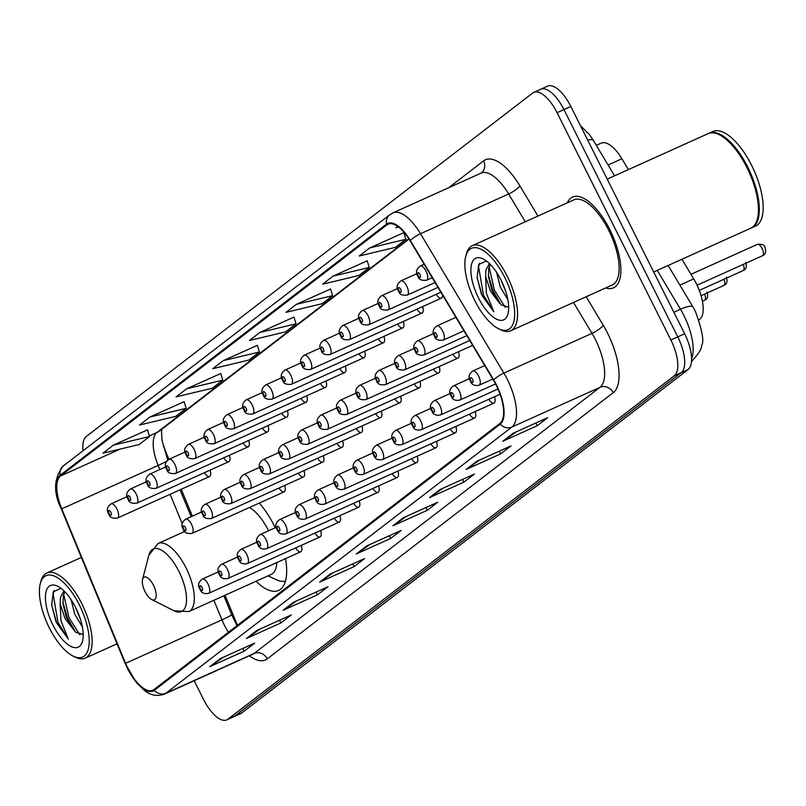 <?xml version="1.0" encoding="UTF-8"?>
<svg xmlns="http://www.w3.org/2000/svg" width="806" height="806" viewBox="0 0 806 806"><rect width="100%" height="100%" fill="white"/><g stroke="black" fill="none" stroke-linecap="round" stroke-linejoin="round"><path stroke-width="1.21" d="M275.259 527.739A54.989 22.8 -114.3 0 0 274.453 526.106A54.989 22.8 -114.3 0 0 259.3 503.055M681.967 259.24L693.714 278.886A31.122 12.906 65.7 0 1 696.283 283.581A31.122 12.906 65.7 0 1 699.709 319.347L699.004 319.891M225.045 595.241L235.815 621.315A41.499 17.208 -114.3 0 0 237.538 625.244M161.915 439.502A41.499 17.208 -114.3 0 0 166.399 453.264L168.907 459.329M181.269 489.282L192.372 516.162M256.066 581.257A54.989 22.8 -114.3 0 0 278.574 590.455A54.989 22.8 -114.3 0 0 285.526 558.639M436.268 294.311A7.778 3.224 -114.3 0 0 441.406 298.149A7.778 3.224 -114.3 0 0 442.544 295.016M416.954 309.172A7.778 3.224 -114.3 0 0 422.082 313.01A7.778 3.224 -114.3 0 0 422.596 306.623M397.63 324.042A7.778 3.224 -114.3 0 0 402.758 327.881A7.778 3.224 -114.3 0 0 403.282 321.493M378.306 338.903A7.778 3.224 -114.3 0 0 383.444 342.741A7.778 3.224 -114.3 0 0 383.958 336.354M358.992 353.763A7.778 3.224 -114.3 0 0 364.121 357.612A7.778 3.224 -114.3 0 0 364.644 351.225M339.669 368.634A7.778 3.224 -114.3 0 0 344.797 372.473A7.778 3.224 -114.3 0 0 345.321 366.085M320.355 383.495A7.778 3.224 -114.3 0 0 325.483 387.333A7.778 3.224 -114.3 0 0 325.997 380.946M301.031 398.365A7.778 3.224 -114.3 0 0 306.159 402.204A7.778 3.224 -114.3 0 0 306.683 395.817M281.707 413.226A7.778 3.224 -114.3 0 0 286.845 417.065A7.778 3.224 -114.3 0 0 287.359 410.677M262.393 428.087A7.778 3.224 -114.3 0 0 267.521 431.935A7.778 3.224 -114.3 0 0 268.035 425.548M243.069 442.957A7.778 3.224 -114.3 0 0 248.198 446.796A7.778 3.224 -114.3 0 0 248.722 440.408M223.746 457.818A7.778 3.224 -114.3 0 0 228.884 461.657A7.778 3.224 -114.3 0 0 229.398 455.269M204.432 472.689A7.778 3.224 -114.3 0 0 209.56 476.527A7.778 3.224 -114.3 0 0 210.084 470.14M452.891 354.227A7.778 3.224 -114.3 0 0 458.03 358.065A7.778 3.224 -114.3 0 0 458.543 351.678M433.578 369.088A7.778 3.224 -114.3 0 0 438.706 372.936A7.778 3.224 -114.3 0 0 439.22 366.549M414.254 383.958A7.778 3.224 -114.3 0 0 419.382 387.797A7.778 3.224 -114.3 0 0 419.906 381.409M394.93 398.819A7.778 3.224 -114.3 0 0 400.068 402.657A7.778 3.224 -114.3 0 0 400.582 396.27M375.616 413.69A7.778 3.224 -114.3 0 0 380.744 417.528A7.778 3.224 -114.3 0 0 381.268 411.141M356.292 428.55A7.778 3.224 -114.3 0 0 361.42 432.389A7.778 3.224 -114.3 0 0 361.944 426.001M336.979 443.421A7.778 3.224 -114.3 0 0 342.107 447.259A7.778 3.224 -114.3 0 0 342.621 440.872M317.655 458.282A7.778 3.224 -114.3 0 0 322.783 462.12A7.778 3.224 -114.3 0 0 323.307 455.733M298.331 473.142A7.778 3.224 -114.3 0 0 303.459 476.981A7.778 3.224 -114.3 0 0 303.983 470.593M279.017 488.013A7.778 3.224 -114.3 0 0 284.145 491.851A7.778 3.224 -114.3 0 0 284.659 485.464M450.201 429.014A7.778 3.224 -114.3 0 0 455.33 432.852A7.778 3.224 -114.3 0 0 455.843 426.465M430.878 443.874A7.778 3.224 -114.3 0 0 436.006 447.713A7.778 3.224 -114.3 0 0 436.53 441.325M411.554 458.745A7.778 3.224 -114.3 0 0 416.692 462.584A7.778 3.224 -114.3 0 0 417.206 456.196M469.515 414.143A7.778 3.224 -114.3 0 0 474.643 417.982A7.778 3.224 -114.3 0 0 475.167 411.594M488.839 399.282A7.778 3.224 -114.3 0 0 493.967 403.121A7.778 3.224 -114.3 0 0 494.491 396.733M392.24 473.606A7.778 3.224 -114.3 0 0 397.368 477.444A7.778 3.224 -114.3 0 0 397.882 471.057M372.916 488.466A7.778 3.224 -114.3 0 0 378.044 492.305A7.778 3.224 -114.3 0 0 378.568 485.927M353.592 503.337A7.778 3.224 -114.3 0 0 358.73 507.175A7.778 3.224 -114.3 0 0 359.244 500.788M334.278 518.198A7.778 3.224 -114.3 0 0 339.407 522.036A7.778 3.224 -114.3 0 0 339.93 515.649M314.955 533.068A7.778 3.224 -114.3 0 0 320.083 536.907A7.778 3.224 -114.3 0 0 320.607 530.519M295.641 547.929A7.778 3.224 -114.3 0 0 300.769 551.767A7.778 3.224 -114.3 0 0 301.283 545.38M596.319 145.342L601.216 143.146A31.122 12.906 65.7 0 1 621.9 158.772L628.368 169.603M194.155 680.717L203.586 699.537A31.122 12.906 -114.3 0 0 226.839 719.859L240.611 713.653A31.122 12.906 -114.3 0 0 241.699 712.998L688.082 369.551A31.122 12.906 -114.3 0 0 684.657 333.785L570.829 106.463A31.122 12.906 -114.3 0 0 547.576 86.141L540.685 89.244A31.122 12.906 -114.3 0 0 539.597 89.899M226.839 719.859A31.122 12.906 -114.3 0 0 227.927 719.204L674.31 375.767A31.122 12.906 -114.3 0 0 670.894 339.991L557.057 112.679L563.948 109.566A31.122 12.906 -114.3 0 0 540.685 89.244A31.122 12.906 -114.3 0 1 563.948 109.566L677.775 336.888L563.948 109.566L570.829 106.463M674.31 375.767L681.201 372.654A31.122 12.906 -114.3 0 0 677.775 336.888A31.122 12.906 -114.3 0 1 681.201 372.654L234.808 716.101L681.201 372.654L688.082 369.551M233.72 716.756A31.122 12.906 -114.3 0 0 234.808 716.101A31.122 12.906 -114.3 0 1 233.72 716.756M609.789 229.549A49.801 20.654 -114.3 0 0 572.582 197.037A49.801 20.654 -114.3 0 0 567.303 202.82A49.801 20.654 -114.3 0 1 572.582 197.037A49.801 20.654 -114.3 0 1 609.789 229.549A49.801 20.654 -114.3 0 1 613.517 287.833A49.801 20.654 -114.3 0 0 609.789 229.549M496.244 385.248A33.197 13.773 65.7 0 1 499.891 423.402L153.936 689.573A33.197 13.773 65.7 0 1 152.777 690.268A33.197 13.773 65.7 0 1 125.575 663.318L61.77 508.868A33.197 13.773 65.7 0 1 60.531 475.983L386.92 224.854A33.197 13.773 65.7 0 1 388.079 224.159A33.197 13.773 65.7 0 1 410.143 240.833L493.504 380.241A33.197 13.773 65.7 0 1 496.244 385.248M496.516 385.026A34.033 14.115 -114.3 0 0 493.705 379.898L410.355 240.5A34.033 14.115 -114.3 0 0 386.548 224.118L60.158 475.248A34.033 14.115 -114.3 0 0 61.437 508.959L125.232 663.398A34.033 14.115 -114.3 0 0 154.309 690.309L500.254 424.137A34.033 14.115 -114.3 0 0 496.516 385.026M223.413 657.192L210.95 666.008A8.302 7.516 -127.6 0 1 209.812 666.663L244.238 651.137L254.706 643.087L220.28 658.613L209.812 666.663M242.878 648.417L244.238 651.137M260.026 629.023L247.573 637.838A8.302 7.516 -127.6 0 1 246.435 638.483L280.861 622.967L291.319 614.918L256.892 630.443L246.435 638.483M279.501 620.247L280.861 622.967M296.648 600.853L284.186 609.658A8.302 7.516 -127.6 0 1 283.047 610.313L317.473 594.788L327.941 586.738L293.515 602.263L283.047 610.313M316.113 592.078L317.473 594.788M333.261 572.673L320.808 581.489A8.302 7.516 -127.6 0 1 319.67 582.144L354.096 566.618L364.554 558.568L330.128 574.094L319.67 582.144M352.736 563.898L354.096 566.618M516.354 431.815L503.891 440.62A8.302 7.516 -127.6 0 1 502.753 441.275L537.179 425.749L547.647 417.699L513.21 433.225L502.753 441.275M535.819 423.029L537.179 425.749M479.731 459.984L467.279 468.8A8.302 7.516 -127.6 0 1 466.14 469.445L500.566 453.929L511.024 445.879L476.598 461.395L466.14 469.445M499.206 451.209L500.566 453.929M443.119 488.154L430.656 496.97A8.302 7.516 -127.6 0 1 429.517 497.624L463.944 482.099L474.412 474.049L439.985 489.574L429.517 497.624M462.584 479.379L463.944 482.099M406.496 516.334L394.043 525.139A8.302 7.516 -127.6 0 1 392.905 525.794L427.331 510.269L437.789 502.219L403.363 517.744L392.905 525.794M425.971 507.548L427.331 510.269M369.883 544.503L357.421 553.319A8.302 7.516 -127.6 0 1 356.282 553.964L390.709 538.448L401.176 530.398L366.75 545.914L356.282 553.964M389.348 535.728L390.709 538.448M605.689 287.944A49.801 20.654 -114.3 0 0 613.517 287.833A49.801 20.654 -114.3 0 1 605.689 287.944M557.057 112.679A31.122 12.906 -114.3 0 0 533.804 92.347A31.122 12.906 -114.3 0 0 532.716 93.002L86.333 436.449A31.122 12.906 -114.3 0 0 83.048 450.755M220.733 373.531L186.619 388.804L176.161 396.854L212.351 388.21L222.809 380.16L220.703 373.44M184.111 401.7L150.007 416.984L139.539 425.034L175.728 416.38L186.196 408.33L184.09 401.61M147.498 429.87L113.384 445.154L102.926 453.204L139.116 444.559L149.573 436.509L147.468 429.789M330.581 289.011L296.467 304.285L286.009 312.335L322.199 303.691L332.666 295.641L330.551 288.921M367.204 260.832L333.09 276.115L322.632 284.165L358.821 275.521L369.279 267.471L367.173 260.751M403.816 232.662L369.702 247.946L359.244 255.996L395.434 247.341L405.892 239.291L403.786 232.571M397.731 226.375L395.867 227.816L398.748 227.131M257.346 345.351L223.242 360.635L212.774 368.685L248.963 360.04L259.431 351.99L257.326 345.27M259.854 332.465L249.397 340.515L285.586 331.86L296.044 323.81L293.938 317.09L259.854 332.465L296.044 323.81M296.467 304.285L332.666 295.641M333.09 276.115L369.279 267.471M369.702 247.946L405.892 239.291M223.242 360.635L259.431 351.99M186.619 388.804L222.809 380.16M150.007 416.984L186.196 408.33M113.384 445.154L149.573 436.509M474.774 300.537A44.612 18.498 -114.3 0 0 498.41 328.667A44.612 18.498 -114.3 0 0 514.419 318.34A44.612 18.498 -114.3 0 0 504.768 277.466A44.612 18.498 -114.3 0 0 465.757 256.268A44.612 18.498 -114.3 0 0 474.774 300.537M498.41 328.667L500.536 329.735A46.688 19.364 -114.3 0 0 510.682 330.792A46.688 19.364 -114.3 0 0 507.186 276.156A46.688 19.364 -114.3 0 0 472.296 245.669A46.688 19.364 -114.3 0 0 466.362 253.971L465.757 256.268M510.682 330.792L612.248 284.992A46.688 19.364 -114.3 0 0 608.742 230.355A46.688 19.364 -114.3 0 0 573.862 199.868L472.296 245.669M653.716 271.985L750.789 228.209A51.876 21.51 -114.3 0 0 757.388 218.98A51.876 21.51 -114.3 0 0 746.9 167.507A51.876 21.51 -114.3 0 0 719.426 134.793A51.876 21.51 -114.3 0 0 708.142 133.625L607.22 179.134M757.459 218.698A51.362 21.299 -114.3 0 0 757.539 218.406A51.362 21.299 -114.3 0 0 747.162 167.446A51.362 21.299 -114.3 0 0 719.949 135.065A51.362 21.299 -114.3 0 0 719.687 134.934M751.212 228.007A51.876 21.51 -114.3 0 0 751.655 227.826A51.876 21.51 -114.3 0 0 747.767 167.114A51.876 21.51 -114.3 0 0 708.998 133.242A51.876 21.51 -114.3 0 0 708.575 133.443M751.655 227.826L755.524 226.073A51.876 21.51 -114.3 0 0 751.635 165.371A51.876 21.51 -114.3 0 0 712.877 131.489L708.998 133.242M507.861 299.731L500.194 286.815L496.617 272.398M505.755 291.5L500.969 279.924M489.433 263.552L485.968 269.798L485.625 276.468L490.491 291.188L499.77 303.55L492.003 290.513L488.486 276.861L488.708 268.559L490.26 264.378M486.411 260.942L478.683 264.529L477.132 277.748L482.179 295.701L493.796 311.761L486.421 293.404L485.625 276.468M501.141 280.256A33.832 14.024 -114.3 0 0 483.217 258.928A33.832 14.024 -114.3 0 0 471.077 266.756A33.832 14.024 -114.3 0 0 478.401 297.757A33.832 14.024 -114.3 0 0 507.982 313.826A33.832 14.024 -114.3 0 0 501.141 280.256M501.12 304.88L508.606 307.116M493.796 311.761L483.459 295.127L478.603 266.756L479.59 263.159M505.342 307.449L494.38 290.2L489.121 266.897M481.414 294.119L477.102 277.455M501.201 304.95L493.02 290.815L488.325 274.755M145.06 591.664A12.453 5.158 -114.3 0 0 151.659 599.523A12.453 5.158 -114.3 0 0 156.122 596.642A12.453 5.158 -114.3 0 0 153.432 585.227A12.453 5.158 -114.3 0 0 142.551 579.312A12.453 5.158 -114.3 0 0 145.06 591.664M184.786 531.446L158.117 543.476A37.348 15.485 -114.3 0 1 186.025 567.867A37.348 15.485 -114.3 0 1 188.826 611.573L271.32 574.376A37.348 15.485 -114.3 0 0 276.801 562.578M268.569 530.761A37.348 15.485 -114.3 0 0 268.529 530.67A37.348 15.485 -114.3 0 0 249.447 507.498M268.076 575.837L276.387 579.756A49.287 20.442 -114.3 0 0 285.475 580.995M49.317 627.884A44.612 18.498 -114.3 0 0 72.953 656.013A44.612 18.498 -114.3 0 0 88.962 645.687A44.612 18.498 -114.3 0 0 79.31 604.812A44.612 18.498 -114.3 0 0 40.3 583.615A44.612 18.498 -114.3 0 0 49.317 627.884M72.953 656.013L75.069 657.081A46.688 19.364 -114.3 0 0 85.224 658.139A46.688 19.364 -114.3 0 0 81.728 603.503A46.688 19.364 -114.3 0 0 46.839 573.006A46.688 19.364 -114.3 0 0 40.905 581.317L40.3 583.615M82.393 627.078L74.736 614.162L71.15 599.745M80.288 618.847L75.512 607.271M63.966 590.899L60.51 597.145L60.158 603.815L65.034 618.534L75.653 632.226L66.535 617.849L63.029 604.208L63.241 595.906L64.802 591.725M60.954 588.289L53.226 591.876L51.675 605.094L56.722 623.048L68.339 639.108L60.954 620.751L60.158 603.815M75.683 607.603A33.832 14.024 -114.3 0 0 57.76 586.274A33.832 14.024 -114.3 0 0 45.62 594.103A33.832 14.024 -114.3 0 0 52.944 625.093A33.832 14.024 -114.3 0 0 82.514 641.173A33.832 14.024 -114.3 0 0 75.683 607.603M75.653 632.226L83.139 634.463M68.339 639.108L57.992 622.474L53.146 594.103L54.133 590.506M79.875 634.796L68.923 617.547L63.664 594.244M55.957 621.466L51.644 604.802M75.744 632.297L67.563 618.162L62.868 602.102M679.901 285.123L693.714 278.886M698.943 319.7L699.709 319.347M608.077 165.008L621.9 158.772M691.578 358.861A41.499 17.208 -114.3 0 0 683.911 315.509A41.499 17.208 -114.3 0 0 680.486 309.252L673.876 312.234M684.657 333.785L670.894 339.991M241.699 712.998L227.927 719.204M668.154 265.476L693.039 307.096A20.755 5.078 149.1 0 0 680.486 309.252L657.253 270.393M580.401 125.585L589.468 134.652L593.438 140.516A20.755 5.078 149.1 0 0 587.715 140.173M163.235 446.312A13.49 0.937 -22.4 0 0 163.769 446.111M125.575 663.318L221.962 619.854A33.197 13.773 -114.3 0 0 224.37 625.124A33.197 13.773 -114.3 0 0 228.43 632.257M213.882 600.279L221.962 619.854A18.679 1.3 -22.4 0 0 231.594 614.595L236.964 625.688M586.194 296.739L603.241 325.251A51.876 21.51 65.7 0 1 613.215 392.683L267.27 658.855A10.377 9.4 52.4 0 0 254.041 653.495L599.986 387.323A41.499 17.208 -114.3 0 0 595.422 339.628A41.499 17.208 -114.3 0 0 591.997 333.372L573.509 302.462M267.27 658.855A51.876 21.51 65.7 0 1 249.427 655.792M252.59 654.361A41.499 17.208 -114.3 0 0 254.041 653.495L165.905 693.241A41.499 17.208 65.7 0 1 164.454 694.107L252.802 654.26M386.548 224.118A10.377 9.4 52.4 0 1 389.782 214.759L392.935 212.865A41.499 17.208 65.7 0 1 420.51 233.71L503.871 373.118A41.499 17.208 65.7 0 1 507.296 379.374A41.499 17.208 65.7 0 1 511.85 427.069A10.377 9.4 -127.6 0 1 500.254 424.137M493.705 379.898A10.377 2.539 149.1 0 1 503.871 373.118L591.997 333.372A10.377 2.539 -30.9 0 0 603.241 325.251M60.158 475.248A10.377 9.4 -127.6 0 1 63.392 465.878C53.76 478.008 53.055 492.345 61.296 508.898L125.091 663.348L136.667 682.984L145.372 691.195C151.246 695.538 157.603 696.515 164.454 694.107M525.27 221.781L508.646 193.974L420.51 233.71A10.377 2.539 149.1 0 0 410.355 240.5M154.309 690.309A10.377 9.4 52.4 0 0 165.905 693.241L511.85 427.069L599.986 387.323A10.377 9.4 52.4 0 1 613.215 392.683M448.71 187.717L483.59 160.878A51.876 21.51 65.7 0 1 519.88 185.843L537.955 216.058M519.88 185.843A10.377 2.539 -30.9 0 1 508.646 193.974A41.499 17.208 -114.3 0 0 481.061 173.129L481.313 172.978A10.377 9.4 52.4 0 0 483.59 160.878M60.531 475.983L120.195 449.073M149.392 435.915L156.918 432.52A33.197 13.773 -114.3 0 0 158.167 465.405L159.88 469.545M61.77 508.868L158.167 465.405A18.679 1.3 -22.4 0 0 166.802 461.072M170.106 494.31L182.287 523.799M386.92 224.854L389.369 223.756M408.823 238.707L156.918 432.52A18.679 16.916 52.4 0 0 159.981 430.686L409.045 239.06M357.421 553.319L367.455 545.602M394.043 525.139L404.068 517.422M430.656 496.97L440.691 489.252M467.279 468.8L477.303 461.082M503.891 440.62L513.926 432.903M320.808 581.489L330.833 573.771M284.186 609.658L294.22 601.951M247.573 637.838L257.598 630.121M210.95 666.008L220.985 658.29M151.659 599.523L174.025 610.777A34.315 14.226 -114.3 0 0 186.337 602.838A34.315 14.226 -114.3 0 0 178.912 571.394A34.315 14.226 -114.3 0 0 148.919 555.092L158.117 543.476M762.073 248.409A6.226 2.579 -114.3 0 0 757.418 244.349C762.275 243.936 764.793 244.964 764.965 247.432C766.365 251.734 765.559 254.484 762.536 255.704A6.226 2.579 -114.3 0 0 762.073 248.409M484.749 365.602L472.759 371.002A7.778 3.224 65.7 0 1 478.573 376.08A7.778 3.224 65.7 0 1 479.157 385.187L492.788 379.042M472.528 379.364A2.589 1.078 -114.3 0 0 470.503 377.722A2.589 1.078 -114.3 0 0 470.785 380.704A2.589 1.078 -114.3 0 0 472.81 382.346A2.589 1.078 -114.3 0 0 472.528 379.364M469.545 378.598L453.435 385.862A7.778 3.224 65.7 0 1 459.249 390.95A7.778 3.224 65.7 0 1 459.833 400.048L495.569 383.938M453.204 394.225A2.589 1.078 -114.3 0 0 451.179 392.593A2.589 1.078 -114.3 0 0 451.461 395.575A2.589 1.078 -114.3 0 0 453.496 397.207A2.589 1.078 -114.3 0 0 453.204 394.225M745.641 262.303C747.051 266.595 746.235 269.355 743.213 270.564A6.226 2.579 -114.3 0 0 743.253 264.398M450.232 393.469L434.122 400.733A7.778 3.224 65.7 0 1 439.935 405.811A7.778 3.224 65.7 0 1 440.519 414.919L497.997 388.996M433.89 409.095A2.589 1.078 -114.3 0 0 431.855 407.453A2.589 1.078 -114.3 0 0 432.147 410.435A2.589 1.078 -114.3 0 0 434.172 412.078A2.589 1.078 -114.3 0 0 433.89 409.095M726.327 277.163C727.727 281.465 726.921 284.216 723.899 285.425A6.226 2.579 -114.3 0 0 723.929 279.259M430.908 408.33L414.798 415.594A7.778 3.224 65.7 0 1 420.611 420.672A7.778 3.224 65.7 0 1 421.195 429.779L500.063 394.215M414.566 423.956A2.589 1.078 -114.3 0 0 412.541 422.324A2.589 1.078 -114.3 0 0 412.823 425.296A2.589 1.078 -114.3 0 0 414.848 426.938A2.589 1.078 -114.3 0 0 414.566 423.956M707.003 292.024C708.403 296.326 707.597 299.076 704.575 300.295A6.226 2.579 -114.3 0 0 704.615 294.119M411.594 423.19L395.484 430.464A7.778 3.224 65.7 0 1 401.297 435.542A7.778 3.224 65.7 0 1 401.872 444.65L493.967 403.121M395.242 438.827A2.589 1.078 -114.3 0 0 393.217 437.184A2.589 1.078 -114.3 0 0 393.499 440.167A2.589 1.078 -114.3 0 0 395.534 441.809A2.589 1.078 -114.3 0 0 395.242 438.827M392.27 438.061L376.16 445.325A7.778 3.224 65.7 0 1 381.973 450.403A7.778 3.224 65.7 0 1 382.558 459.511L474.643 417.982M375.928 453.687A2.589 1.078 -114.3 0 0 373.893 452.045A2.589 1.078 -114.3 0 0 374.185 455.027A2.589 1.078 -114.3 0 0 376.211 456.67A2.589 1.078 -114.3 0 0 375.928 453.687M372.946 452.922L356.836 460.186A7.778 3.224 65.7 0 1 362.65 465.274A7.778 3.224 65.7 0 1 363.234 474.381L455.33 432.852M356.605 468.548A2.589 1.078 -114.3 0 0 354.58 466.916A2.589 1.078 -114.3 0 0 354.862 469.898A2.589 1.078 -114.3 0 0 356.887 471.53A2.589 1.078 -114.3 0 0 356.605 468.548M353.633 467.792L337.523 475.056A7.778 3.224 65.7 0 1 343.336 480.134A7.778 3.224 65.7 0 1 343.92 489.242L436.006 447.713M337.291 483.419A2.589 1.078 -114.3 0 0 335.256 481.776A2.589 1.078 -114.3 0 0 335.538 484.759A2.589 1.078 -114.3 0 0 337.573 486.401A2.589 1.078 -114.3 0 0 337.291 483.419M334.309 482.653L318.199 489.917A7.778 3.224 65.7 0 1 324.012 494.995A7.778 3.224 65.7 0 1 324.596 504.103L416.692 462.584M317.967 498.279A2.589 1.078 -114.3 0 0 315.942 496.647A2.589 1.078 -114.3 0 0 316.224 499.619A2.589 1.078 -114.3 0 0 318.249 501.261A2.589 1.078 -114.3 0 0 317.967 498.279M314.985 497.524L298.875 504.788A7.778 3.224 65.7 0 1 304.688 509.866A7.778 3.224 65.7 0 1 305.273 518.973L397.368 477.444M298.643 513.15A2.589 1.078 -114.3 0 0 296.618 511.508A2.589 1.078 -114.3 0 0 296.9 514.49A2.589 1.078 -114.3 0 0 298.935 516.132A2.589 1.078 -114.3 0 0 298.643 513.15M295.671 512.384L279.561 519.648A7.778 3.224 65.7 0 1 285.374 524.726A7.778 3.224 65.7 0 1 285.959 533.834L378.044 492.305M279.329 528.011A2.589 1.078 -114.3 0 0 277.294 526.368A2.589 1.078 -114.3 0 0 277.586 529.351A2.589 1.078 -114.3 0 0 279.611 530.993A2.589 1.078 -114.3 0 0 279.329 528.011M276.347 527.245L260.237 534.509A7.778 3.224 65.7 0 1 266.051 539.597A7.778 3.224 65.7 0 1 266.635 548.705L358.73 507.175M260.006 542.871A2.589 1.078 -114.3 0 0 257.98 541.239A2.589 1.078 -114.3 0 0 258.263 544.221A2.589 1.078 -114.3 0 0 260.288 545.853A2.589 1.078 -114.3 0 0 260.006 542.871M257.033 542.116L240.923 549.38A7.778 3.224 65.7 0 1 246.737 554.457A7.778 3.224 65.7 0 1 247.311 563.565L339.407 522.036M240.682 557.742A2.589 1.078 -114.3 0 0 238.657 556.1A2.589 1.078 -114.3 0 0 238.939 559.082A2.589 1.078 -114.3 0 0 240.974 560.724A2.589 1.078 -114.3 0 0 240.682 557.742M237.71 556.976L221.6 564.24A7.778 3.224 65.7 0 1 227.413 569.328A7.778 3.224 65.7 0 1 227.997 578.426L320.083 536.907M221.368 572.603A2.589 1.078 -114.3 0 0 219.333 570.97A2.589 1.078 -114.3 0 0 219.625 573.943A2.589 1.078 -114.3 0 0 221.65 575.585A2.589 1.078 -114.3 0 0 221.368 572.603M218.386 571.847L202.276 579.111A7.778 3.224 65.7 0 1 208.089 584.189A7.778 3.224 65.7 0 1 208.673 593.297L300.769 551.767M202.044 587.473A2.589 1.078 -114.3 0 0 200.019 585.831A2.589 1.078 -114.3 0 0 200.301 588.813A2.589 1.078 -114.3 0 0 202.326 590.455A2.589 1.078 -114.3 0 0 202.044 587.473M442.635 331.024A7.778 3.224 65.7 0 1 443.209 340.132C438.041 340.737 435.139 339.366 434.505 336.031C432.006 332.455 432.772 329.09 436.812 325.946A7.778 3.224 65.7 0 1 442.635 331.024M434.837 335.649A2.589 1.078 -114.3 0 0 436.872 337.291A2.589 1.078 -114.3 0 0 436.58 334.309A2.589 1.078 -114.3 0 0 434.555 332.666A2.589 1.078 -114.3 0 0 434.837 335.649M423.311 345.895A7.778 3.224 65.7 0 1 423.896 355.003C418.717 355.597 415.815 354.227 415.181 350.902C412.682 347.315 413.458 343.95 417.498 340.807A7.778 3.224 65.7 0 1 423.311 345.895M415.523 350.519A2.589 1.078 -114.3 0 0 417.548 352.151A2.589 1.078 -114.3 0 0 417.266 349.179A2.589 1.078 -114.3 0 0 415.231 347.537A2.589 1.078 -114.3 0 0 415.523 350.519M403.987 360.756A7.778 3.224 65.7 0 1 404.572 369.863C399.393 370.458 396.492 369.098 395.867 365.763C393.368 362.176 394.134 358.821 398.174 355.678A7.778 3.224 65.7 0 1 403.987 360.756M396.199 365.38A2.589 1.078 -114.3 0 0 398.224 367.022A2.589 1.078 -114.3 0 0 397.942 364.04A2.589 1.078 -114.3 0 0 395.917 362.398A2.589 1.078 -114.3 0 0 396.199 365.38M384.674 375.626A7.778 3.224 65.7 0 1 385.258 384.724C380.079 385.328 377.178 383.958 376.543 380.623C374.044 377.047 374.81 373.682 378.86 370.538A7.778 3.224 65.7 0 1 384.674 375.626M376.876 380.251A2.589 1.078 -114.3 0 0 378.911 381.883A2.589 1.078 -114.3 0 0 378.619 378.901A2.589 1.078 -114.3 0 0 376.593 377.268A2.589 1.078 -114.3 0 0 376.876 380.251M365.35 390.487A7.778 3.224 65.7 0 1 365.934 399.595C360.756 400.189 357.854 398.829 357.219 395.494C354.721 391.907 355.496 388.552 359.536 385.409A7.778 3.224 65.7 0 1 365.35 390.487M357.562 395.111A2.589 1.078 -114.3 0 0 359.587 396.754A2.589 1.078 -114.3 0 0 359.305 393.771A2.589 1.078 -114.3 0 0 357.27 392.129A2.589 1.078 -114.3 0 0 357.562 395.111M346.026 405.347A7.778 3.224 65.7 0 1 346.61 414.455C341.442 415.06 338.53 413.69 337.905 410.355C335.407 406.778 336.173 403.413 340.213 400.27A7.778 3.224 65.7 0 1 346.026 405.347M338.238 409.972A2.589 1.078 -114.3 0 0 340.273 411.614A2.589 1.078 -114.3 0 0 339.981 408.632A2.589 1.078 -114.3 0 0 337.956 406.99A2.589 1.078 -114.3 0 0 338.238 409.972M326.712 420.218A7.778 3.224 65.7 0 1 327.296 429.326C322.118 429.92 319.216 428.55 318.582 425.225C316.083 421.639 316.859 418.274 320.899 415.13A7.778 3.224 65.7 0 1 326.712 420.218M318.924 424.843A2.589 1.078 -114.3 0 0 320.949 426.475A2.589 1.078 -114.3 0 0 320.667 423.503A2.589 1.078 -114.3 0 0 318.632 421.86A2.589 1.078 -114.3 0 0 318.924 424.843M307.388 435.079A7.778 3.224 65.7 0 1 307.973 444.187C302.794 444.781 299.892 443.421 299.268 440.086C296.759 436.499 297.535 433.144 301.575 430.001A7.778 3.224 65.7 0 1 307.388 435.079M299.6 439.703A2.589 1.078 -114.3 0 0 301.625 441.345A2.589 1.078 -114.3 0 0 301.343 438.363A2.589 1.078 -114.3 0 0 299.318 436.721A2.589 1.078 -114.3 0 0 299.6 439.703M288.074 449.95A7.778 3.224 65.7 0 1 288.649 459.047C283.48 459.652 280.579 458.282 279.944 454.957C277.445 451.37 278.211 448.005 282.251 444.862A7.778 3.224 65.7 0 1 288.074 449.95M280.276 454.574A2.589 1.078 -114.3 0 0 282.312 456.206A2.589 1.078 -114.3 0 0 282.019 453.224A2.589 1.078 -114.3 0 0 279.994 451.592A2.589 1.078 -114.3 0 0 280.276 454.574M268.751 464.81A7.778 3.224 65.7 0 1 269.335 473.918C264.156 474.512 261.255 473.152 260.62 469.817C258.122 466.231 258.897 462.876 262.937 459.732A7.778 3.224 65.7 0 1 268.751 464.81M260.963 469.435A2.589 1.078 -114.3 0 0 262.988 471.077A2.589 1.078 -114.3 0 0 262.706 468.095A2.589 1.078 -114.3 0 0 260.67 466.452A2.589 1.078 -114.3 0 0 260.963 469.435M249.427 479.671A7.778 3.224 65.7 0 1 250.011 488.779C244.833 489.383 241.931 488.013 241.306 484.678C238.808 481.101 239.573 477.736 243.614 474.593A7.778 3.224 65.7 0 1 249.427 479.671M241.639 484.295A2.589 1.078 -114.3 0 0 243.664 485.937A2.589 1.078 -114.3 0 0 243.382 482.955A2.589 1.078 -114.3 0 0 241.357 481.313A2.589 1.078 -114.3 0 0 241.639 484.295M230.113 494.541A7.778 3.224 65.7 0 1 230.697 503.649C225.519 504.244 222.617 502.873 221.982 499.549C219.484 495.962 220.25 492.597 224.3 489.464A7.778 3.224 65.7 0 1 230.113 494.541M222.315 499.166A2.589 1.078 -114.3 0 0 224.35 500.798A2.589 1.078 -114.3 0 0 224.058 497.826A2.589 1.078 -114.3 0 0 222.033 496.184A2.589 1.078 -114.3 0 0 222.315 499.166M210.789 509.402A7.778 3.224 65.7 0 1 211.374 518.51C206.195 519.104 203.293 517.744 202.659 514.409C200.16 510.833 200.936 507.468 204.976 504.324A7.778 3.224 65.7 0 1 210.789 509.402M203.001 514.027A2.589 1.078 -114.3 0 0 205.026 515.669A2.589 1.078 -114.3 0 0 204.744 512.687A2.589 1.078 -114.3 0 0 202.709 511.044A2.589 1.078 -114.3 0 0 203.001 514.027M191.465 524.273A7.778 3.224 65.7 0 1 192.05 533.37C186.881 533.975 183.97 532.605 183.345 529.28C180.846 525.693 181.612 522.328 185.652 519.185A7.778 3.224 65.7 0 1 191.465 524.273M183.677 528.897A2.589 1.078 -114.3 0 0 185.712 530.529A2.589 1.078 -114.3 0 0 185.42 527.547A2.589 1.078 -114.3 0 0 183.395 525.915A2.589 1.078 -114.3 0 0 183.677 528.897M426.011 271.108A7.778 3.224 65.7 0 1 426.586 280.216C421.417 280.81 418.515 279.45 417.881 276.115C415.382 272.529 416.148 269.174 420.198 266.03A7.778 3.224 65.7 0 1 426.011 271.108M418.213 275.733A2.589 1.078 -114.3 0 0 420.248 277.375A2.589 1.078 -114.3 0 0 419.956 274.393A2.589 1.078 -114.3 0 0 417.931 272.75A2.589 1.078 -114.3 0 0 418.213 275.733M406.687 285.979A7.778 3.224 65.7 0 1 407.272 295.077C402.093 295.681 399.192 294.311 398.557 290.976C396.058 287.399 396.834 284.034 400.874 280.891A7.778 3.224 65.7 0 1 406.687 285.979M398.899 290.593A2.589 1.078 -114.3 0 0 400.925 292.235A2.589 1.078 -114.3 0 0 400.642 289.253A2.589 1.078 -114.3 0 0 398.607 287.621A2.589 1.078 -114.3 0 0 398.899 290.593M387.364 300.84A7.778 3.224 65.7 0 1 387.948 309.947C382.779 310.542 379.868 309.182 379.243 305.847C376.745 302.26 377.51 298.895 381.55 295.762A7.778 3.224 65.7 0 1 387.364 300.84M379.576 305.464A2.589 1.078 -114.3 0 0 381.601 307.106A2.589 1.078 -114.3 0 0 381.319 304.124A2.589 1.078 -114.3 0 0 379.294 302.482A2.589 1.078 -114.3 0 0 379.576 305.464M368.05 315.7A7.778 3.224 65.7 0 1 368.634 324.808C363.456 325.412 360.554 324.042 359.919 320.707C357.421 317.131 358.196 313.766 362.237 310.622A7.778 3.224 65.7 0 1 368.05 315.7M360.252 320.325A2.589 1.078 -114.3 0 0 362.287 321.967A2.589 1.078 -114.3 0 0 362.005 318.985A2.589 1.078 -114.3 0 0 359.97 317.342A2.589 1.078 -114.3 0 0 360.252 320.325M348.726 330.571A7.778 3.224 65.7 0 1 349.31 339.679C344.132 340.273 341.23 338.903 340.606 335.578C338.097 331.991 338.873 328.626 342.913 325.483A7.778 3.224 65.7 0 1 348.726 330.571M340.938 335.195A2.589 1.078 -114.3 0 0 342.963 336.827A2.589 1.078 -114.3 0 0 342.681 333.855A2.589 1.078 -114.3 0 0 340.656 332.213A2.589 1.078 -114.3 0 0 340.938 335.195M329.402 345.431A7.778 3.224 65.7 0 1 329.986 354.539C324.818 355.134 321.906 353.774 321.282 350.439C318.783 346.852 319.549 343.497 323.589 340.354A7.778 3.224 65.7 0 1 329.402 345.431M321.614 350.056A2.589 1.078 -114.3 0 0 323.649 351.698A2.589 1.078 -114.3 0 0 323.357 348.716A2.589 1.078 -114.3 0 0 321.332 347.074A2.589 1.078 -114.3 0 0 321.614 350.056M310.088 360.302A7.778 3.224 65.7 0 1 310.673 369.4C305.494 370.004 302.593 368.634 301.958 365.299C299.459 361.723 300.235 358.358 304.275 355.214A7.778 3.224 65.7 0 1 310.088 360.302M302.3 364.916A2.589 1.078 -114.3 0 0 304.325 366.559A2.589 1.078 -114.3 0 0 304.043 363.577A2.589 1.078 -114.3 0 0 302.008 361.944A2.589 1.078 -114.3 0 0 302.3 364.916M290.765 375.163A7.778 3.224 65.7 0 1 291.349 384.271C286.17 384.865 283.269 383.505 282.644 380.17C280.145 376.583 280.911 373.218 284.951 370.085A7.778 3.224 65.7 0 1 290.765 375.163M282.977 379.787A2.589 1.078 -114.3 0 0 285.002 381.429A2.589 1.078 -114.3 0 0 284.72 378.447A2.589 1.078 -114.3 0 0 282.694 376.805A2.589 1.078 -114.3 0 0 282.977 379.787M271.451 390.023A7.778 3.224 65.7 0 1 272.025 399.131C266.857 399.736 263.955 398.365 263.32 395.031C260.822 391.454 261.587 388.089 265.637 384.946A7.778 3.224 65.7 0 1 271.451 390.023M263.653 394.648A2.589 1.078 -114.3 0 0 265.688 396.29A2.589 1.078 -114.3 0 0 265.396 393.308A2.589 1.078 -114.3 0 0 263.371 391.666A2.589 1.078 -114.3 0 0 263.653 394.648M252.127 404.894A7.778 3.224 65.7 0 1 252.711 414.002C247.533 414.596 244.631 413.226 243.996 409.901C241.498 406.315 242.274 402.95 246.314 399.806A7.778 3.224 65.7 0 1 252.127 404.894M244.339 409.519A2.589 1.078 -114.3 0 0 246.364 411.151A2.589 1.078 -114.3 0 0 246.082 408.179A2.589 1.078 -114.3 0 0 244.047 406.536A2.589 1.078 -114.3 0 0 244.339 409.519M232.803 419.755A7.778 3.224 65.7 0 1 233.387 428.863C228.209 429.457 225.307 428.097 224.683 424.762C222.184 421.175 222.95 417.82 226.99 414.677A7.778 3.224 65.7 0 1 232.803 419.755M225.015 424.379A2.589 1.078 -114.3 0 0 227.04 426.021A2.589 1.078 -114.3 0 0 226.758 423.039A2.589 1.078 -114.3 0 0 224.733 421.397A2.589 1.078 -114.3 0 0 225.015 424.379M213.489 434.625A7.778 3.224 65.7 0 1 214.074 443.723C208.895 444.328 205.993 442.957 205.359 439.623C202.86 436.046 203.626 432.681 207.676 429.538A7.778 3.224 65.7 0 1 213.489 434.625M205.691 439.25A2.589 1.078 -114.3 0 0 207.726 440.882A2.589 1.078 -114.3 0 0 207.444 437.9A2.589 1.078 -114.3 0 0 205.409 436.268A2.589 1.078 -114.3 0 0 205.691 439.25M194.165 449.486A7.778 3.224 65.7 0 1 194.75 458.594C189.571 459.188 186.67 457.828 186.045 454.493C183.536 450.907 184.312 447.552 188.352 444.408A7.778 3.224 65.7 0 1 194.165 449.486M186.377 454.11A2.589 1.078 -114.3 0 0 188.403 455.753A2.589 1.078 -114.3 0 0 188.12 452.771A2.589 1.078 -114.3 0 0 186.095 451.128A2.589 1.078 -114.3 0 0 186.377 454.11M174.842 464.347A7.778 3.224 65.7 0 1 175.426 473.454C170.257 474.059 167.346 472.689 166.721 469.354C164.222 465.777 164.988 462.412 169.028 459.269A7.778 3.224 65.7 0 1 174.842 464.347M167.054 468.971A2.589 1.078 -114.3 0 0 169.089 470.613A2.589 1.078 -114.3 0 0 168.797 467.631A2.589 1.078 -114.3 0 0 166.771 465.989A2.589 1.078 -114.3 0 0 167.054 468.971M155.528 479.217A7.778 3.224 65.7 0 1 156.112 488.325C150.934 488.92 148.032 487.549 147.397 484.225C144.899 480.638 145.674 477.273 149.715 474.13A7.778 3.224 65.7 0 1 155.528 479.217M147.74 483.842A2.589 1.078 -114.3 0 0 149.765 485.474A2.589 1.078 -114.3 0 0 149.483 482.502A2.589 1.078 -114.3 0 0 147.448 480.86A2.589 1.078 -114.3 0 0 147.74 483.842M136.204 494.078A7.778 3.224 65.7 0 1 136.788 503.186C131.61 503.78 128.708 502.42 128.083 499.085C125.585 495.499 126.351 492.144 130.391 489A7.778 3.224 65.7 0 1 136.204 494.078M128.416 498.702A2.589 1.078 -114.3 0 0 130.441 500.345A2.589 1.078 -114.3 0 0 130.159 497.362A2.589 1.078 -114.3 0 0 128.134 495.72A2.589 1.078 -114.3 0 0 128.416 498.702M116.89 508.949A7.778 3.224 65.7 0 1 117.464 518.046C112.296 518.651 109.394 517.281 108.76 513.946C106.261 510.369 107.027 507.004 111.077 503.861A7.778 3.224 65.7 0 1 116.89 508.949M109.092 513.573A2.589 1.078 -114.3 0 0 111.127 515.205A2.589 1.078 -114.3 0 0 110.835 512.223A2.589 1.078 -114.3 0 0 108.81 510.591A2.589 1.078 -114.3 0 0 109.092 513.573M693.039 307.096L695.497 311.579C702.389 330.792 704.384 342.107 701.502 345.512C702.137 348.152 698.923 353.371 691.87 361.169M593.438 140.516L614.545 175.829M389.782 214.759L63.392 465.878M533.804 92.347L540.685 89.244M392.935 212.865L481.061 173.129M161.996 428.379L161.492 431.482L162.016 440.207L167.799 460.145M180.06 489.826L191.163 516.706M223.836 595.795L231.594 614.595M757.539 218.406L757.388 218.98M719.949 135.065L719.426 134.793M477.132 277.748L477.081 277.244M188.826 611.573L174.025 610.777M142.551 579.312L148.919 555.092M117.021 643.803L85.224 658.139M81.346 557.45L46.839 573.006M51.675 605.094L51.624 604.591M757.418 244.349L690.974 274.312M472.759 371.002C468.719 374.145 467.943 377.51 470.452 381.087C471.661 384.774 474.563 386.145 479.157 385.187M762.536 255.704L697.079 285.213M453.435 385.862C449.395 389.006 448.63 392.371 451.128 395.958C452.337 399.635 455.239 401.005 459.833 400.048M743.213 270.564L699.276 290.382M434.122 400.733C430.082 403.877 429.306 407.232 431.804 410.818C433.013 414.506 435.925 415.866 440.519 414.919M723.899 285.425L701.079 295.721M414.798 415.594C410.758 418.737 409.992 422.102 412.491 425.679C413.7 429.366 416.601 430.736 421.195 429.779M704.575 300.295L702.419 301.263M395.484 430.464C391.434 433.598 390.668 436.963 393.167 440.55C394.376 444.237 397.277 445.597 401.872 444.65M376.16 445.325C372.12 448.468 371.344 451.834 373.843 455.41C375.062 459.098 377.964 460.468 382.558 459.511M356.836 460.186C352.796 463.329 352.031 466.694 354.529 470.281C355.738 473.958 358.64 475.328 363.234 474.381M337.523 475.056C333.483 478.2 332.707 481.555 335.205 485.141C336.414 488.829 339.316 490.199 343.92 489.242M318.199 489.917C314.159 493.06 313.383 496.425 315.892 500.002C317.101 503.69 320.002 505.06 324.596 504.103M298.875 504.788C294.835 507.921 294.069 511.286 296.568 514.873C297.777 518.56 300.678 519.92 305.273 518.973M279.561 519.648C275.521 522.792 274.745 526.157 277.244 529.733C278.453 533.421 281.365 534.791 285.959 533.834M260.237 534.509C256.197 537.652 255.431 541.017 257.93 544.604C259.139 548.282 262.041 549.652 266.635 548.705M240.923 549.38C236.873 552.523 236.108 555.878 238.606 559.465C239.815 563.152 242.717 564.522 247.311 563.565M221.6 564.24C217.56 567.384 216.784 570.749 219.282 574.325C220.501 578.013 223.403 579.383 227.997 578.426M202.276 579.111C198.236 582.244 197.47 585.609 199.969 589.196C201.178 592.884 204.079 594.244 208.673 593.297M463.934 330.792L443.209 340.132M455.894 317.342L436.812 325.946M466.835 335.639L423.896 355.003M433.608 333.543L417.498 340.807M469.727 340.485L404.572 369.863M414.284 348.414L398.174 355.678M472.628 345.331L385.258 384.724M394.97 363.274L378.86 370.538M458.03 358.065L365.934 399.595M375.646 378.145L359.536 385.409M438.706 372.936L346.61 414.455M356.323 393.006L340.213 400.27M419.382 387.797L327.296 429.326M337.009 407.866L320.899 415.13M400.068 402.657L307.973 444.187M317.685 422.737L301.575 430.001M380.744 417.528L288.649 459.047M298.361 437.598L282.251 444.862M361.42 432.389L269.335 473.918M279.047 452.468L262.937 459.732M342.107 447.259L250.011 488.779M259.723 467.329L243.614 474.593M322.783 462.12L230.697 503.649M240.41 482.19L224.3 489.464M303.459 476.981L211.374 518.51M221.086 497.06L204.976 504.324M284.145 491.851L192.05 533.37M201.762 511.921L185.652 519.185M432.187 277.697L426.586 280.216M424.147 264.247L420.198 266.03M435.079 282.543L407.272 295.077M416.984 273.627L400.874 280.891M437.98 287.389L387.948 309.947M397.66 288.498L381.55 295.762M440.882 292.235L368.634 324.808M378.346 303.358L362.237 310.622M441.406 298.149L349.31 339.679M359.023 318.219L342.913 325.483M422.082 313.01L329.986 354.539M339.699 333.09L323.589 340.354M402.758 327.881L310.673 369.4M320.385 347.95L304.275 355.214M383.444 342.741L291.349 384.271M301.061 362.821L284.951 370.085M364.121 357.612L272.025 399.131M281.747 377.682L265.637 384.946M344.797 372.473L252.711 414.002M262.424 392.542L246.314 399.806M325.483 387.333L233.387 428.863M243.1 407.413L226.99 414.677M306.159 402.204L214.074 443.723M223.786 422.273L207.676 429.538M286.845 417.065L194.75 458.594M204.462 437.144L188.352 444.408M267.521 431.935L175.426 473.454M185.138 452.005L169.028 459.269M248.198 446.796L156.112 488.325M165.824 466.865L149.715 474.13M228.884 461.657L136.788 503.186M146.501 481.736L130.391 489M209.56 476.527L117.464 518.046M127.187 496.597L111.077 503.861"/></g></svg>
